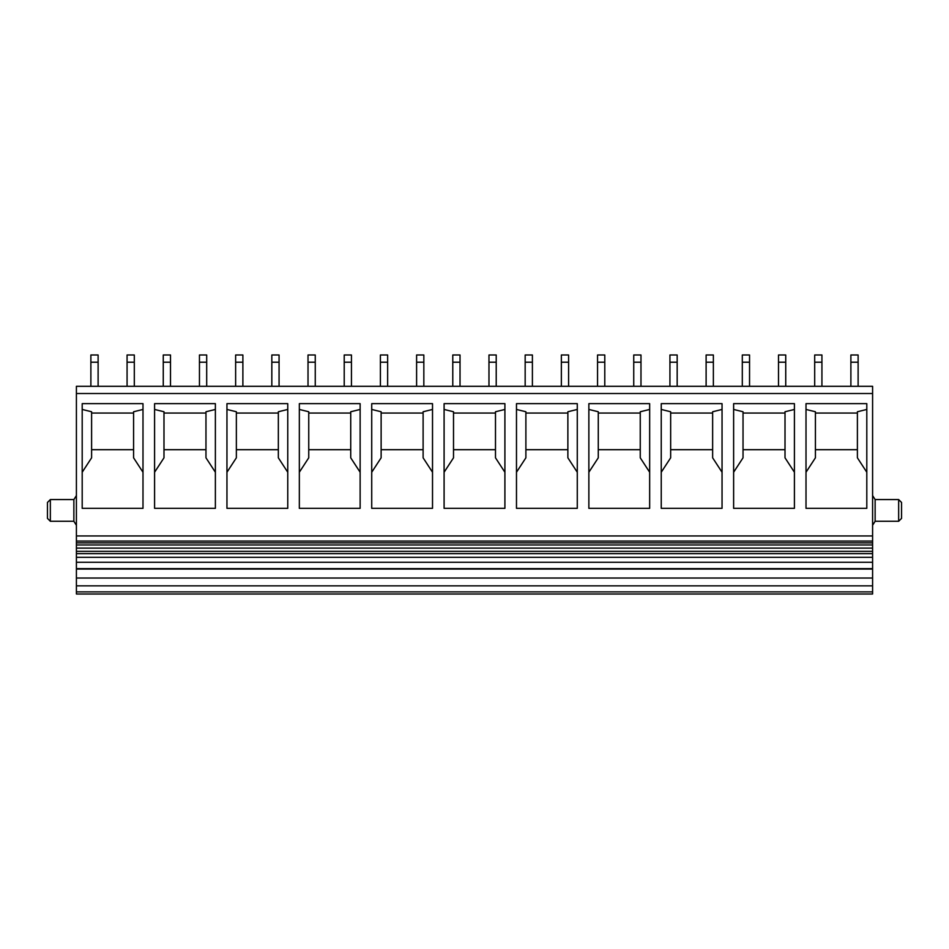 <?xml version="1.0" encoding="UTF-8"?>
<svg xmlns="http://www.w3.org/2000/svg" width="949" height="949" viewBox="0 0 949 949"><rect width="100%" height="100%" fill="white"/><g stroke="black" fill="none" stroke-linecap="round" stroke-linejoin="round"><path stroke-width="1.42" d="M134.307 386.29L134.307 354.985L127.071 354.985L127.071 386.29M134.307 362.221L127.071 362.221M98.115 386.29L98.115 354.985L90.879 354.985L90.879 386.29M90.879 362.221L98.115 362.221M206.692 386.29L206.692 354.985L199.456 354.985L199.456 386.29M206.692 362.221L199.456 362.221M170.5 386.29L170.5 354.985L163.264 354.985L163.264 386.29M163.264 362.221L170.5 362.221M279.065 386.29L279.065 354.985L271.829 354.985L271.829 386.29M279.065 362.221L271.829 362.221M242.885 386.29L242.885 354.985L235.637 354.985L235.637 386.29M235.637 362.221L242.885 362.221M351.45 386.29L351.45 354.985L344.214 354.985L344.214 386.29M351.45 362.221L344.214 362.221M315.258 386.29L315.258 354.985L308.022 354.985L308.022 386.29M308.022 362.221L315.258 362.221M423.835 386.29L423.835 354.985L416.599 354.985L416.599 386.29M423.835 362.221L416.599 362.221M387.643 386.29L387.643 354.985L380.407 354.985L380.407 386.29M380.407 362.221L387.643 362.221M496.22 386.29L496.22 354.985L488.972 354.985L488.972 386.29M496.22 362.221L488.972 362.221M460.028 386.29L460.028 354.985L452.78 354.985L452.78 386.29M452.78 362.221L460.028 362.221M568.593 386.29L568.593 354.985L561.357 354.985L561.357 386.29M568.593 362.221L561.357 362.221M532.401 386.29L532.401 354.985L525.165 354.985L525.165 386.29M525.165 362.221L532.401 362.221M640.978 386.29L640.978 354.985L633.742 354.985L633.742 386.29M640.978 362.221L633.742 362.221M604.786 386.29L604.786 354.985L597.55 354.985L597.55 386.29M597.55 362.221L604.786 362.221M713.363 386.29L713.363 354.985L706.115 354.985L706.115 386.29M713.363 362.221L706.115 362.221M677.171 386.29L677.171 354.985L669.935 354.985L669.935 386.29M669.935 362.221L677.171 362.221M785.736 386.29L785.736 354.985L778.5 354.985L778.5 386.29M785.736 362.221L778.5 362.221M749.544 386.29L749.544 354.985L742.308 354.985L742.308 386.29M742.308 362.221L749.544 362.221M821.929 386.29L821.929 354.985L814.693 354.985L814.693 386.29M814.693 362.221L821.929 362.221M858.121 386.29L858.121 354.985L850.885 354.985L850.885 386.29M858.121 362.221L850.885 362.221M76.406 551.322L76.406 386.29L872.594 386.29L872.594 551.322L76.406 551.322L76.406 562.283L872.594 562.283L872.594 551.322M154.58 403.645L154.58 508.344L215.376 508.344L215.376 403.645L154.58 403.645M226.953 403.645L226.953 508.344L287.761 508.344L287.761 403.645L226.953 403.645M299.338 403.645L299.338 508.344L360.134 508.344L360.134 403.645L299.338 403.645M371.723 403.645L371.723 508.344L432.519 508.344L432.519 403.645L371.723 403.645M444.096 403.645L444.096 508.344L504.904 508.344L504.904 403.645L444.096 403.645M516.481 403.645L516.481 508.344L577.277 508.344L577.277 403.645L516.481 403.645M588.866 403.645L588.866 508.344L649.662 508.344L649.662 403.645L588.866 403.645M661.239 403.645L661.239 508.344L722.047 508.344L722.047 403.645L661.239 403.645M733.624 403.645L733.624 508.344L794.42 508.344L794.42 403.645L733.624 403.645M806.009 403.645L806.009 508.344L866.805 508.344L866.805 403.645L806.009 403.645M82.195 403.645L82.195 508.344L142.991 508.344L142.991 403.645L82.195 403.645M82.195 409.446L91.602 411.759L91.602 457.809L82.195 472.246M133.584 449.684L91.602 449.684M142.991 472.246L133.584 457.809L133.584 411.759L142.991 409.446M91.602 413.064L133.584 413.064M154.58 409.446L163.987 411.759L163.987 457.809L154.58 472.246M205.969 449.684L163.987 449.684M215.376 472.246L205.969 457.809L205.969 411.759L215.376 409.446M163.987 413.064L205.969 413.064M226.953 409.446L236.36 411.759L236.36 457.809L226.953 472.246M278.342 449.684L236.36 449.684M287.761 472.246L278.342 457.809L278.342 411.759L287.761 409.446M236.36 413.064L278.342 413.064M299.338 409.446L308.745 411.759L308.745 457.809L299.338 472.246M350.727 449.684L308.745 449.684M360.134 472.246L350.727 457.809L350.727 411.759L360.134 409.446M308.745 413.064L350.727 413.064M371.723 409.446L381.13 411.759L381.13 457.809L371.723 472.246M423.112 449.684L381.13 449.684M432.519 472.246L423.112 457.809L423.112 411.759L432.519 409.446M381.13 413.064L423.112 413.064M444.096 409.446L453.515 411.759L453.515 457.809L444.096 472.246M495.485 449.684L453.515 449.684M504.904 472.246L495.485 457.809L495.485 411.759L504.904 409.446M453.515 413.064L495.485 413.064M516.481 409.446L525.888 411.759L525.888 457.809L516.481 472.246M567.87 449.684L525.888 449.684M577.277 472.246L567.87 457.809L567.87 411.759L577.277 409.446M525.888 413.064L567.87 413.064M588.866 409.446L598.273 411.759L598.273 457.809L588.866 472.246M640.255 449.684L598.273 449.684M649.662 472.246L640.255 457.809L640.255 411.759L649.662 409.446M598.273 413.064L640.255 413.064M661.239 409.446L670.658 411.759L670.658 457.809L661.239 472.246M712.64 449.684L670.658 449.684M722.047 472.246L712.64 457.809L712.64 411.759L722.047 409.446M670.658 413.064L712.64 413.064M733.624 409.446L743.031 411.759L743.031 457.809L733.624 472.246M785.013 449.684L743.031 449.684M794.42 472.246L785.013 457.809L785.013 411.759L794.42 409.446M743.031 413.064L785.013 413.064M806.009 409.446L815.416 411.759L815.416 457.809L806.009 472.246M857.398 449.684L815.416 449.684M866.805 472.246L857.398 457.809L857.398 411.759L866.805 409.446M815.416 413.064L857.398 413.064M76.406 562.283L76.406 594.015L872.594 594.015L872.594 562.283M50.344 521.274L47.45 518.379L47.45 502.46L50.344 499.565L50.344 521.274L73.868 521.274L73.868 499.565L76.406 495.58M872.594 495.58L875.132 499.565L875.132 521.274L872.594 525.26M898.656 499.565L901.55 502.46L901.55 518.379L898.656 521.274L898.656 499.565L875.132 499.565M76.406 393.527L872.594 393.527M76.406 535.948L872.594 535.948M76.406 541.06L872.594 541.06M76.406 542.864L872.594 542.864M76.406 553.623L872.594 553.623M76.406 568.617L872.594 568.617M76.406 569.056L872.594 569.056M872.594 578.024L76.406 578.024M76.406 585.853L872.594 585.853M76.406 591.903L872.594 591.903M76.406 544.987L872.594 544.987M76.406 548.119L872.594 548.119M76.406 557.324L872.594 557.324M73.868 521.274L76.406 525.26M50.344 499.565L73.868 499.565M875.132 521.274L898.656 521.274"/></g></svg>
